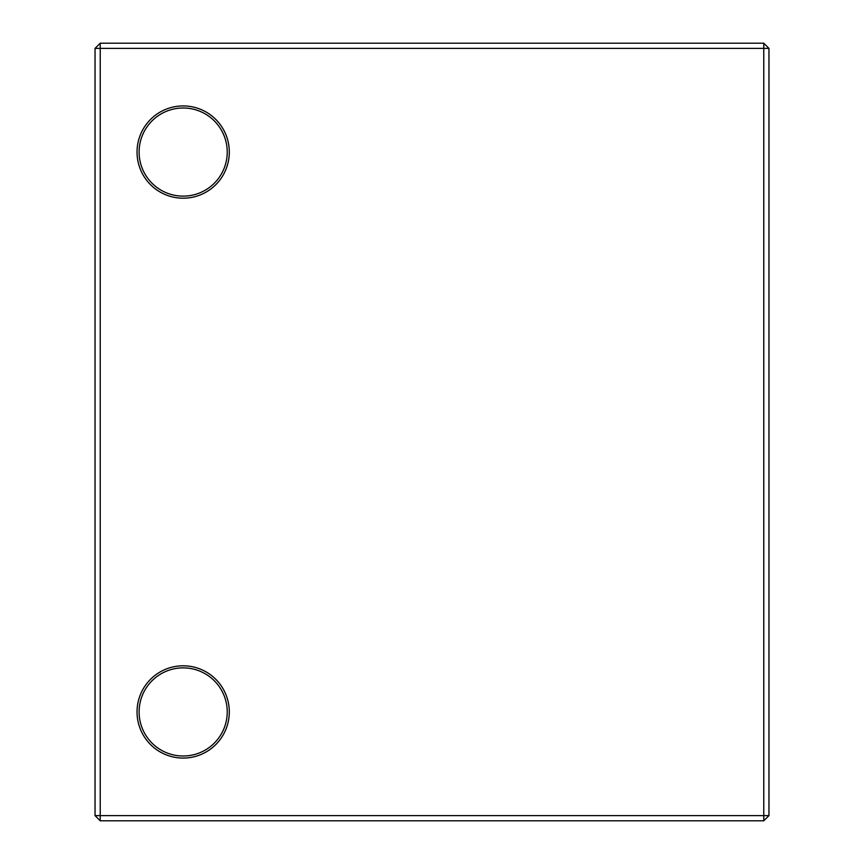 <?xml version="1.0" encoding="UTF-8"?>
<svg xmlns="http://www.w3.org/2000/svg" width="864" height="864" viewBox="0 0 864 864"><rect width="100%" height="100%" fill="white"/><g stroke="black" fill="none" stroke-linecap="round" stroke-linejoin="round"><path stroke-width="1.3" d="M183.168 105.926A46.138 46.138 0 0 0 137.03 152.064A46.138 46.138 0 0 0 183.168 198.202A46.138 46.138 0 0 0 229.306 152.064A46.138 46.138 0 0 0 183.168 105.926M183.168 108A44.064 44.064 0 0 0 139.104 152.064A44.064 44.064 0 0 0 183.168 196.128A44.064 44.064 0 0 0 227.232 152.064A44.064 44.064 0 0 0 183.168 108M183.168 665.798A46.138 46.138 0 0 0 137.03 711.936A46.138 46.138 0 0 0 183.168 758.074A46.138 46.138 0 0 0 229.306 711.936A46.138 46.138 0 0 0 183.168 665.798M183.168 667.872A44.064 44.064 0 0 0 139.104 711.936A44.064 44.064 0 0 0 183.168 756A44.064 44.064 0 0 0 227.232 711.936A44.064 44.064 0 0 0 183.168 667.872M768.96 48.384L768.96 815.616L763.776 815.616L763.776 48.384L100.224 48.384L100.224 815.616L763.776 815.616L763.776 820.8L100.224 820.8L100.224 815.616L95.04 815.616L95.04 48.384L100.224 48.384L100.224 43.2L763.776 43.2L768.96 48.384L763.776 48.384L763.776 43.2M768.96 815.616L763.776 820.8M95.04 48.384L100.224 43.2M100.224 820.8L95.04 815.616"/></g></svg>
